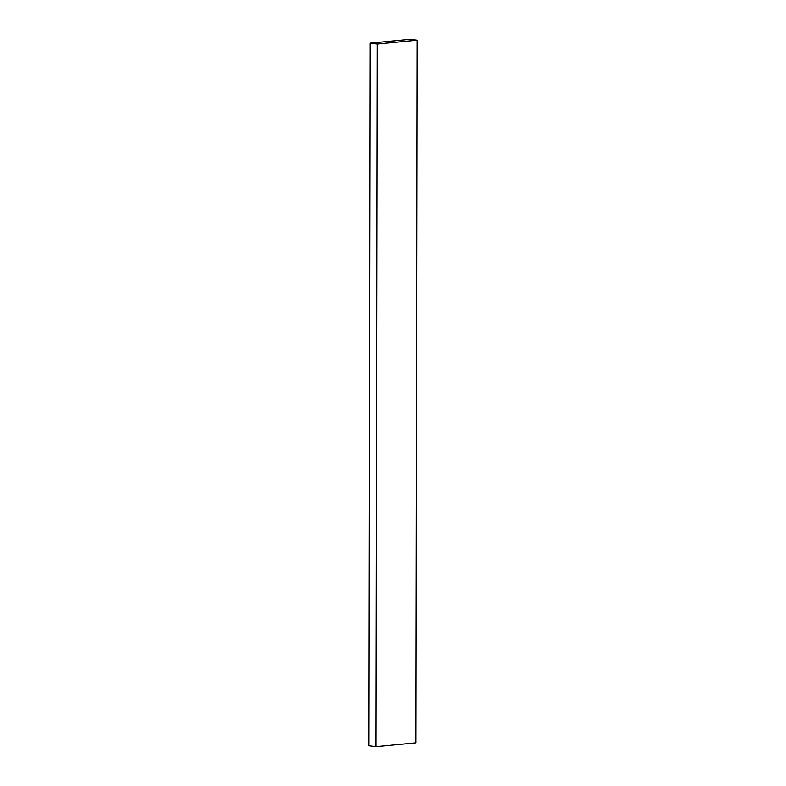 <?xml version="1.0" encoding="UTF-8"?>
<svg xmlns="http://www.w3.org/2000/svg" width="786" height="786" viewBox="0 0 786 786"><rect width="100%" height="100%" fill="white"/><g stroke="black" fill="none" stroke-linecap="round" stroke-linejoin="round"><path stroke-width="1.18" d="M368.968 745.806L370.186 43.112L377.192 44.006L375.963 746.7L368.968 745.806L375.963 746.7L377.192 44.006L417.032 40.194L415.814 742.888L375.963 746.7L415.814 742.888L417.032 40.194L410.037 39.3L370.186 43.112L368.968 745.806M370.186 43.112L377.192 44.006L417.032 40.194L410.037 39.3L370.186 43.112"/></g></svg>

